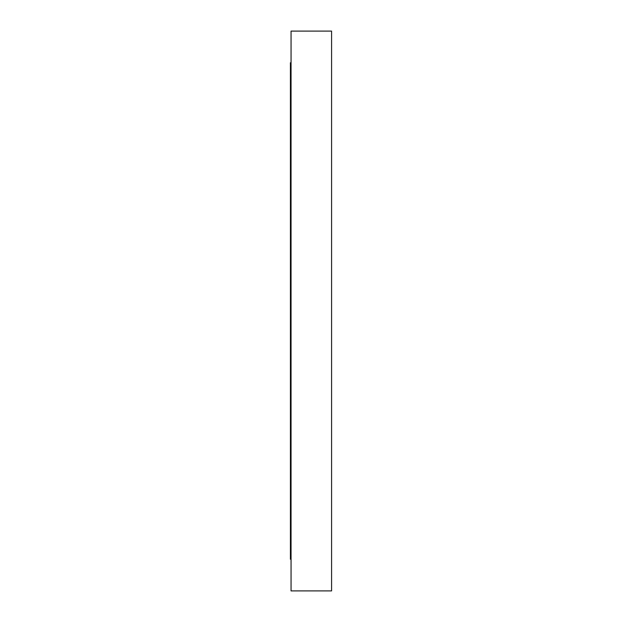 <?xml version="1.0" encoding="UTF-8"?>
<svg xmlns="http://www.w3.org/2000/svg" width="622" height="622" viewBox="0 0 622 622"><rect width="100%" height="100%" fill="white"/><g stroke="black" fill="none" stroke-linecap="round" stroke-linejoin="round"><path stroke-width="0.93" d="M291.049 62.76L290.42 62.76L290.42 559.24L291.049 559.24M331.58 590.9L331.58 31.1L291.049 31.1L291.049 590.9L331.58 590.9"/></g></svg>
